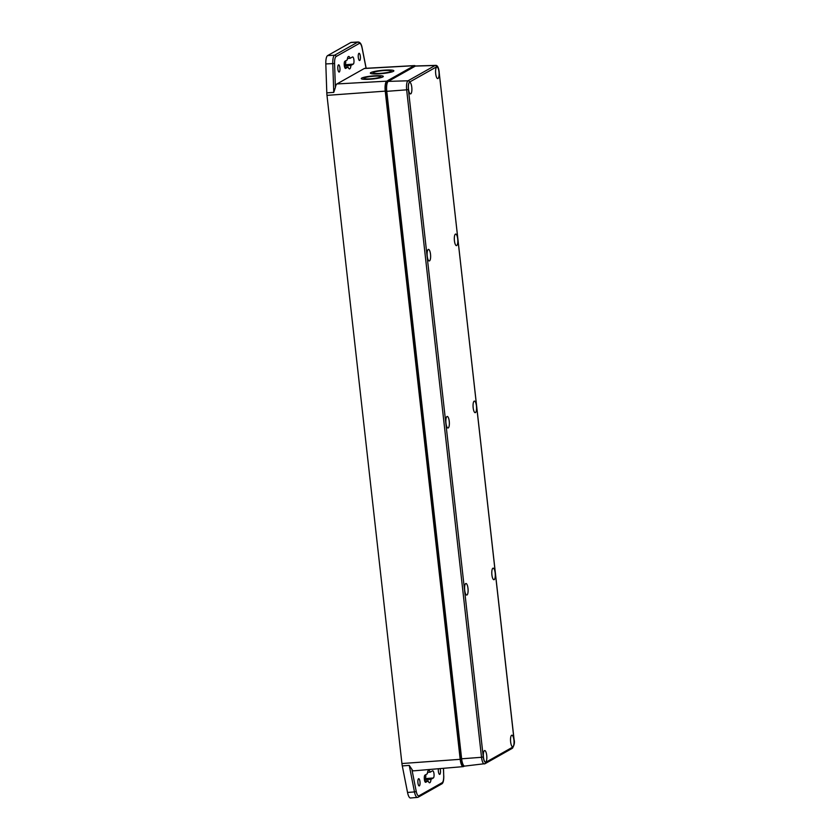 <?xml version="1.0" encoding="UTF-8"?>
<svg xmlns="http://www.w3.org/2000/svg" width="840" height="840" viewBox="0 0 840 840"><rect width="100%" height="100%" fill="white"/><g stroke="black" fill="none" stroke-linecap="round" stroke-linejoin="round"><path stroke-width="1.26" d="M370.818 72.597A11.812 1.617 174.4 0 1 383.744 70.203A11.812 1.617 174.4 0 1 393.855 70.823A11.812 1.617 174.4 0 1 393.372 71.337A11.812 1.617 174.4 0 1 380.531 73.731A11.812 1.617 174.4 0 1 370.346 73.133A11.812 1.617 174.4 0 1 370.818 72.597M361.694 78.099A11.088 1.522 174.4 0 1 373.832 75.842A11.088 1.522 174.4 0 1 383.324 76.43A11.088 1.522 174.4 0 1 382.862 76.913A11.088 1.522 174.4 0 1 370.818 79.16A11.088 1.522 174.4 0 1 361.253 78.603A11.088 1.522 174.4 0 1 361.694 78.099M358.302 57.488A3.623 1.071 -94 0 1 359.079 53.298A3.623 1.071 -94 0 1 360.35 56.333A3.623 1.071 -94 0 1 359.583 60.522A3.623 1.071 -94 0 1 358.302 57.488M337.858 69.027A3.623 1.071 -94 0 1 338.625 64.838A3.623 1.071 -94 0 1 339.906 67.872A3.623 1.071 -94 0 1 339.139 72.061A3.623 1.071 -94 0 1 337.858 69.027M344.253 65.195L345.03 64.764A3.696 1.092 86 0 0 345.692 60.806M353.923 59.955A3.623 1.071 -94 0 1 353.304 64.103L350.931 65.436A6.237 1.838 -94 0 1 349.545 68.901A6.237 1.838 -94 0 1 348.075 67.053L345.702 68.397A3.623 1.071 -94 0 1 345.555 68.439A3.623 1.071 -94 0 1 344.253 65.153A3.623 1.071 -94 0 1 344.904 61.257L347.267 59.913A6.237 1.838 -94 0 1 348.673 56.459A6.237 1.838 -94 0 1 350.133 58.307L352.506 56.963A3.623 1.071 -94 0 1 352.653 56.921A3.623 1.071 -94 0 1 353.923 59.955M440.118 768.59A3.623 1.071 -94 0 1 440.423 770.196A3.623 1.071 -94 0 1 439.656 774.385A3.623 1.071 -94 0 1 438.375 771.351A3.623 1.071 -94 0 1 438.375 768.736M417.931 782.891A3.623 1.071 -94 0 1 418.698 778.691A3.623 1.071 -94 0 1 419.979 781.736A3.623 1.071 -94 0 1 419.213 785.925A3.623 1.071 -94 0 1 417.931 782.891M424.326 779.058L425.103 778.627A3.696 1.092 86 0 0 425.765 774.669M433.997 773.819A3.623 1.071 -94 0 1 433.377 777.966L431.004 779.3A6.237 1.838 -94 0 1 429.618 782.764A6.237 1.838 -94 0 1 428.148 780.917L425.775 782.26A3.623 1.071 -94 0 1 425.628 782.303A3.623 1.071 -94 0 1 424.326 779.016A3.623 1.071 -94 0 1 424.977 775.121L427.34 773.776A6.237 1.838 -94 0 1 428.747 770.322A6.237 1.838 -94 0 1 430.206 772.17L432.579 770.826A3.623 1.071 -94 0 1 432.726 770.784A3.623 1.071 -94 0 1 433.997 773.819M390.81 71.484A9.135 1.25 174.4 0 1 380.825 73.332A9.135 1.25 174.4 0 1 373.012 72.849A9.135 1.25 174.4 0 1 373.38 72.45A9.135 1.25 174.4 0 1 383.303 70.602A9.135 1.25 174.4 0 1 391.188 71.064A9.135 1.25 174.4 0 1 390.81 71.484M380.31 77.059A8.411 1.155 174.4 0 1 371.112 78.761A8.411 1.155 174.4 0 1 363.919 78.32A8.411 1.155 174.4 0 1 364.256 77.952A8.411 1.155 174.4 0 1 373.391 76.251A8.411 1.155 174.4 0 1 380.646 76.671A8.411 1.155 174.4 0 1 380.31 77.059M414.981 66.308L414.53 66.339A7.97 2.352 86 0 0 414.215 66.444L386.82 81.9A7.97 2.352 86 0 0 385.445 91.025L460.394 759.202A7.97 2.352 86 0 0 463.207 765.88L463.995 765.828M415.411 66.066A8.715 2.573 86 0 0 414.488 65.594A8.715 2.573 86 0 0 414.131 65.709L386.736 81.165A8.715 2.573 86 0 0 385.235 91.14L460.183 759.318A8.715 2.573 86 0 0 463.27 766.626A8.715 2.573 86 0 0 463.606 766.51L464.415 766.059M460.183 759.318L401.93 763.539L326.981 95.361A9.566 2.825 -94 0 1 326.802 92.873L325.815 63.934A9.419 2.783 -94 0 1 327.611 55.608L350.826 42.504A9.419 2.783 -94 0 1 351.225 42.389L358.155 42A9.324 2.751 86 0 0 357.767 42.116L334.551 55.22L327.611 55.608M414.488 65.594L364.718 68.365A9.45 2.793 86 0 0 364.319 68.492L336.924 83.948A9.45 2.793 86 0 0 335.381 87.486L333.753 92.389L326.802 92.873M401.93 763.539A9.566 2.825 86 0 0 402.297 765.923L409.248 765.398L411.852 769.251A9.45 2.793 86 0 0 413.584 770.847L463.27 766.626M366.093 68.292L362.082 47.985C361.326 44.593 360.402 43.082 359.289 43.449L336.074 56.553C335.013 57.404 334.519 59.724 334.572 63.504L325.815 63.934M417.784 797.297A9.324 2.751 -94 0 1 417.417 797.412L410.498 798A9.419 2.783 -94 0 1 407.536 792.456L402.297 765.923M411.852 769.251L416.199 791.238C416.945 794.63 417.879 796.142 418.992 795.774L442.207 782.67C443.257 781.82 443.762 779.499 443.709 775.708L443.772 775.761C443.846 780.717 443.1 783.468 441.536 784.025A1.449 1.376 -119.4 0 0 442.207 782.67M350.931 65.436L344.358 65.961M347.477 58.464L350.133 58.307M344.683 67.326L348.075 67.053M427.55 772.327L430.206 772.17M424.757 781.19L428.148 780.917M424.431 779.825L431.004 779.3M494.183 579.642A5.796 1.712 86 0 0 495.212 573.395A5.796 1.712 86 0 0 493.122 568.145A5.796 1.712 86 0 0 492.902 568.218A5.796 1.712 86 0 0 491.862 574.434A5.796 1.712 86 0 0 493.941 579.716A5.796 1.712 86 0 0 494.183 579.642M437.966 78.508A5.796 1.712 86 0 0 439.005 72.261A5.796 1.712 86 0 0 436.916 67.011A5.796 1.712 86 0 0 436.685 67.085A5.796 1.712 86 0 0 435.656 73.311A5.796 1.712 86 0 0 437.724 78.582A5.796 1.712 86 0 0 437.966 78.508M430.511 254.268A5.796 1.712 86 0 0 428.453 249.407A5.796 1.712 86 0 0 427.235 256.106A5.796 1.712 86 0 0 429.272 260.967A5.796 1.712 86 0 0 430.511 254.268M466.988 594.982A5.796 1.712 86 0 0 468.027 588.735A5.796 1.712 86 0 0 465.927 583.496A5.796 1.712 86 0 0 465.707 583.569A5.796 1.712 86 0 0 464.667 589.785A5.796 1.712 86 0 0 466.746 595.056A5.796 1.712 86 0 0 466.988 594.982M448.256 427.938A5.796 1.712 86 0 0 449.284 421.691A5.796 1.712 86 0 0 447.195 416.451A5.796 1.712 86 0 0 446.975 416.524A5.796 1.712 86 0 0 445.935 422.741A5.796 1.712 86 0 0 448.004 428.012A5.796 1.712 86 0 0 448.256 427.938M475.44 412.598A5.796 1.712 86 0 0 476.48 406.35A5.796 1.712 86 0 0 474.39 401.1A5.796 1.712 86 0 0 474.159 401.173A5.796 1.712 86 0 0 473.13 407.39A5.796 1.712 86 0 0 475.199 412.671A5.796 1.712 86 0 0 475.44 412.598M457.706 238.917A5.796 1.712 86 0 0 455.647 234.055A5.796 1.712 86 0 0 454.43 240.765A5.796 1.712 86 0 0 456.467 245.627A5.796 1.712 86 0 0 457.706 238.917M513.912 740.05A5.796 1.712 86 0 0 511.865 735.189A5.796 1.712 86 0 0 510.636 741.899A5.796 1.712 86 0 0 512.673 746.76A5.796 1.712 86 0 0 513.912 740.05M486.717 755.391A5.796 1.712 86 0 0 484.669 750.54A5.796 1.712 86 0 0 483.452 757.239A5.796 1.712 86 0 0 485.478 762.101A5.796 1.712 86 0 0 486.717 755.391M410.781 93.849A5.796 1.712 86 0 0 411.81 87.602A5.796 1.712 86 0 0 409.721 82.362A5.796 1.712 86 0 0 409.5 82.436A5.796 1.712 86 0 0 408.461 88.652A5.796 1.712 86 0 0 410.529 93.923A5.796 1.712 86 0 0 410.781 93.849M439.131 72.041L439.205 72.083C438.585 67.316 437.336 65.079 435.477 65.384L415.748 65.982A8.694 2.573 86 0 0 415.37 66.087L388.258 81.386A8.694 2.573 86 0 0 386.768 91.34L461.632 758.803A8.694 2.573 86 0 0 464.73 766.091L485.132 763.654A1.449 1.376 -119.4 0 0 485.793 762.3C484.659 762.51 483.808 760.736 483.263 756.966L408.397 89.502C408.082 85.607 408.45 83.139 409.5 82.12L436.611 66.822C437.756 66.602 438.606 68.386 439.152 72.156L514.017 739.61C514.332 743.516 513.965 745.973 512.904 747.001L485.793 762.3M345.03 64.764L353.304 64.103M425.103 778.627L433.377 777.966M385.445 91.025L386.726 90.93M387.796 81.827L386.82 81.9M460.394 759.202L461.675 759.108M414.215 66.444L414.824 66.402M326.981 95.361L385.235 91.14M386.736 81.165L336.924 83.948M414.131 65.709L364.319 68.492M333.753 92.389L332.776 63.462A9.324 2.751 -94 0 1 334.551 55.22A1.449 1.376 -119.4 0 1 336.074 56.553M335.381 87.486L334.572 63.504M443.709 775.814L443.52 768.306M443.457 768.306L443.709 775.708M409.248 765.398L414.477 791.921A1.449 0.546 -11.2 0 0 416.199 791.238M407.536 792.456L414.477 791.921A9.324 2.751 -94 0 0 417.417 797.412L418.32 797.129A1.449 1.376 60.6 0 0 418.992 795.774M359.289 43.449A1.449 1.376 -119.4 0 0 357.767 42.116L350.826 42.504M436.611 66.822A1.449 1.376 -119.4 0 0 435.131 65.489L408.019 80.787A1.449 1.376 60.6 0 1 409.5 82.12M388.258 81.386L408.019 80.787A7.907 2.331 86 0 0 406.655 89.828L408.397 89.502M386.768 91.34L406.655 89.828L481.53 757.292L483.263 756.966M461.632 758.803L481.53 757.292A7.907 2.331 86 0 0 484.344 763.917M484.628 763.823A1.449 1.376 -119.4 0 0 485.132 763.654L512.243 748.356A1.449 1.376 -119.4 0 0 512.904 747.001M512.243 748.356C514.29 745.385 514.899 742.445 514.08 739.547L439.152 72.156M435.477 65.384A7.907 2.331 86 0 0 435.131 65.489L415.37 66.087M373.012 72.849L373.055 73.878M363.919 78.32L363.962 79.306M358.155 42C360.139 42.168 361.463 44.1 362.124 47.806L366.167 68.292M441.536 784.025L418.32 797.129M391.188 71.064L391.335 72.072M380.646 76.671L380.793 77.648"/></g></svg>
